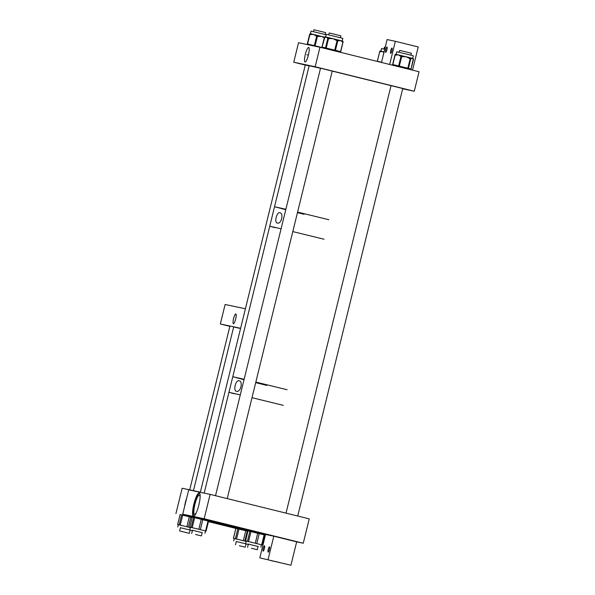 <?xml version="1.0" encoding="UTF-8"?>
<svg xmlns="http://www.w3.org/2000/svg" width="595" height="595" viewBox="0 0 595 595"><rect width="100%" height="100%" fill="white"/><g stroke="black" fill="none" stroke-linecap="round" stroke-linejoin="round"><path stroke-width="0.89" d="M235.813 313.922A5.028 1.056 103.9 0 1 235.821 313.922A5.028 1.056 103.9 0 1 235.642 319.046A5.028 1.056 103.9 0 1 233.411 323.695A5.028 1.056 103.9 0 1 233.404 323.695A5.028 1.056 103.9 0 1 233.582 318.57A5.028 1.056 103.9 0 1 235.813 313.922M240.618 328.284L220.336 323.992L225.126 304.499L245.408 308.783M220.336 323.992L229.871 326.35M222.701 524.85L220.343 524.284L222.701 524.85M265.392 535.121L192.416 517.085L180.092 514.63M208.429 521.637L235.851 528.412M264.559 535.061L265.363 535.232M175.934 513.597L182.159 488.25L200.366 492.162M192.416 517.085L192.52 516.639M184.614 506.516A9.074 1.904 103.9 0 1 186.681 498.127M202.226 532.659L192.49 530.271M189.768 529.557L190.489 527.274L189.798 527.133L192.215 517.144L193.635 517.442L191.181 527.423L190.489 527.274L195.524 528.472L192.215 527.668L194.669 517.687L193.635 517.442M208.525 521.116L194.669 517.687M191.181 527.423L192.215 527.668M201.281 519.294L198.827 529.275L195.524 528.472L202.969 530.309L200.359 529.654L202.806 519.666M198.827 529.275L200.359 529.654M205.58 530.971L202.969 530.309L206.108 531.104L205.58 530.971L208.027 520.989M192.215 517.144L189.76 527.125L190.333 527.274M258.111 546.478L248.383 544.09M247.974 530.926L245.519 540.907L246.494 541.115L245.579 540.914L247.974 530.926L249.863 531.335L247.416 541.316L246.494 541.115L251.893 542.402L248.524 541.584L250.971 531.603L249.863 531.335M264.522 534.965L250.971 531.603M247.416 541.316L248.524 541.584M257.717 533.239L255.262 543.228L251.893 542.402L259.219 544.217L256.765 543.599L259.219 533.618M255.262 543.228L256.765 543.599M261.674 544.841L259.219 544.217L262.127 544.961L261.674 544.841L264.128 534.86M248.301 544.418L236.297 541.532M246.033 543.927L248.293 544.455M233.582 540.825L234.445 538.572L233.478 538.356L235.925 528.382M247.892 531.253L235.925 528.375M237.866 528.799L235.412 538.787L234.445 538.572L239.926 539.881L236.542 539.055L238.989 529.067M235.412 538.787L236.542 539.055M245.757 530.718L243.31 540.706L239.926 539.881L246.144 541.413L244.805 541.071L247.26 531.09M243.31 540.706L244.805 541.071M235.865 528.36L233.411 538.349L234.14 538.535M192.408 530.599L180.411 527.72M190.14 530.108L192.401 530.636M177.689 527.006L178.433 524.731L177.682 524.567L180.099 514.578L181.631 514.906L179.177 524.887L178.433 524.731L183.55 525.943L180.233 525.14L182.68 515.151L181.631 514.906M192.133 517.471L182.68 515.151M179.177 524.887L180.233 525.14M189.329 516.772L186.875 526.754L183.55 525.943L190.251 527.601M186.875 526.754L188.399 527.133L190.854 517.144M190.251 527.594L188.399 527.133M180.099 514.578L177.652 524.567L178.247 524.723M193.457 490.637L233.657 326.975L240.559 328.514M189.173 533.291L179.616 530.948L189.173 533.291M195.576 534.496L201.43 535.894L195.576 534.496M239.383 545.756L245.237 547.162L239.383 545.756M251.469 548.307L257.323 549.713L251.469 548.307M239.049 380.778C235.739 379.484 232.898 390.96 236.468 391.287C240.544 392.819 243.4 381.246 239.049 380.778L239.071 380.778M287.102 389.732L255.835 382.087L287.102 389.732M244.121 379.283L232.779 376.717L244.121 379.283M283.272 405.336L252.005 397.691L283.272 405.336M244.017 379.699L232.779 376.717L228.949 392.313L240.291 394.879L228.949 392.313L234.229 393.771M279.903 212.757C276.757 211.537 273.99 222.746 277.374 223.058C281.234 224.501 284.023 213.203 279.903 212.757L279.903 212.757M324.067 239.235L292.8 231.589L324.067 239.235M285.771 209.7L274.533 206.718L285.875 209.284L274.533 206.718L269.743 226.219L281.085 228.785L269.743 226.219L275.031 227.669M328.857 219.733L297.589 212.095L328.857 219.733M308.641 47.459A7.49 1.569 -76.1 0 0 305.317 54.413A7.49 1.569 -76.1 0 0 305.064 62.006A7.49 1.569 -76.1 0 0 305.079 62.014A7.49 1.569 -76.1 0 0 308.381 55.112A7.49 1.569 -76.1 0 0 308.671 47.466A7.49 1.569 -76.1 0 0 308.641 47.459M391.027 85.635L320.526 68.209M402.726 88.514L390.93 85.613M293.744 62.222L315.171 66.752L319.961 47.25L298.534 42.721L293.744 62.222L305.272 65.071M309.125 65.867L305.287 64.989M315.171 66.752L414.276 91.251L402.659 88.796M319.961 47.25L419.066 71.75L414.276 91.251M396.151 54.361L396.791 51.758L409.94 54.933L413.324 55.818L412.714 58.466A0.803 0.766 105 0 1 413.161 59.388L412.677 58.436M402.555 56.711L401.751 56.518L401.781 55.699A0.803 0.803 0 0 0 401.774 55.699L409.427 57.589L409.405 58.407L406.169 56.778L402.555 56.711L402.577 55.9L401.781 55.699A0.803 0.595 103.4 0 0 401.008 56.332L398.293 54.866L395.742 55.082A0.803 0.595 -76.6 0 1 396.508 54.45L396.508 54.45A0.803 0.595 -76.6 0 1 396.515 54.45L401.216 55.566A0.803 0.595 103.4 0 0 401.223 55.566L401.223 55.566A0.803 0.595 103.4 0 0 400.457 56.205M410.245 57.789A0.803 0.803 0 0 0 410.23 57.789L409.427 57.589L410.23 57.789A0.803 0.766 105 0 1 410.245 57.789L412.29 58.325L411.026 58.816A0.803 0.766 -75 0 0 410.49 57.856L410.49 57.856A0.803 0.766 -75 0 0 410.476 57.856L410.26 57.797A0.803 0.766 105 0 1 410.781 58.749L408.423 68.343L411.056 69.05L413.161 59.388M384.11 52.717L382.332 51.475L380.175 51.787A0.803 0.662 -76.8 0 1 381.001 51.17L381.001 51.17A0.803 0.662 -76.8 0 1 381.008 51.17L384.087 51.891M380.904 51.148L381.551 48.537L384.727 49.266M310.456 33.736L311.044 31.104L326.172 34.785M324.751 38.028L321.679 36.436L318.221 36.407L318.139 35.566L324.506 37.15M316.049 35.879L313.505 34.443L310.575 34.562A0.803 0.506 -76.5 0 1 311.252 33.908L316.726 35.217A0.803 0.506 103.5 0 0 316.726 35.217L316.726 35.217A0.803 0.506 103.5 0 0 316.049 35.879L316.689 36.027L314.331 45.622L322.021 47.533M318.221 36.407L316.726 35.217L318.132 35.566L317.366 35.373A0.803 0.506 103.5 0 0 316.689 36.027L317.462 36.221L314.971 46.194M307.608 44.64A0.803 0.506 103.5 0 1 307.585 44.008L307.288 43.941A0.803 0.803 0 0 0 307.414 44.595A0.803 0.796 106.4 0 1 307.295 43.941L309.653 34.346A0.803 0.803 0 0 1 310.612 33.751L310.62 33.759A0.803 0.506 103.5 0 0 309.936 34.413L307.585 44.008L314.331 45.622A0.803 0.506 103.5 0 0 314.301 46.053M325.644 36.95L328.433 37.589A0.803 0.736 102.9 0 0 327.54 38.192L326.328 37.091L324.736 37.552A0.803 0.736 -77.1 0 1 325.636 36.95L326.283 34.324L338.28 37.217L342.824 38.385L342.177 40.995M328.745 37.656L328.433 37.589A0.803 0.736 102.9 0 0 328.433 37.589L336.547 39.568L336.272 40.319L332.977 38.69L329.303 38.616L329.585 37.864L328.767 37.663A0.803 0.736 102.9 0 0 327.86 38.266L327.54 38.192M338.28 40.824L337.796 40.698A0.803 0.647 104.3 0 0 337.365 39.768A0.803 0.803 0 0 0 337.358 39.768A0.803 0.647 104.3 0 1 337.365 39.768L342.013 40.958A0.803 0.647 104.3 0 1 342.021 40.958L342.021 40.958A0.803 0.647 104.3 0 1 342.452 41.888L340.556 40.572L338.28 40.824A0.803 0.647 -75.7 0 0 337.856 39.895L337.856 39.895A0.803 0.647 -75.7 0 0 337.848 39.895L337.358 39.768L337.082 40.52L336.272 40.319M246.122 529.803L249.074 530.509L246.122 529.803M223.251 524.15L226.204 524.857L223.251 524.15M238.907 527.46L241.86 528.167L238.907 527.46M261.778 533.113L264.73 533.819L261.778 533.113M199.228 492.898A12.049 2.529 103.9 0 1 199.251 492.898A12.049 2.529 103.9 0 1 198.819 505.162A12.049 2.529 103.9 0 1 193.487 516.296A12.049 2.529 103.9 0 1 193.464 516.289A12.049 2.529 103.9 0 1 193.896 504.032A12.049 2.529 103.9 0 1 199.228 492.898M243.407 528.821L241.042 528.248L243.407 528.821M200.084 497.725A9.892 2.075 -76.1 0 0 199.34 495.144A9.892 2.075 -76.1 0 0 194.944 504.285A9.892 2.075 -76.1 0 0 194.595 514.355A9.892 2.075 -76.1 0 0 196.454 512.407M287.095 539.315L280.014 537.62L287.095 539.315M201.355 518.669L194.275 516.966L201.355 518.669M216.595 521.889L209.507 520.186L216.595 521.889M265.496 534.682L182.725 514.214L188.712 489.849L210.139 494.378L309.244 518.877L303.257 543.242L296.667 541.852L290.918 565.25L259.807 557.857L290.918 565.25M182.725 514.214L204.152 518.743L303.257 543.242M210.139 494.378L204.152 518.743M265.519 534.6L264.775 534.399L265.526 534.563M199.533 493.069A12.049 2.529 -76.1 0 0 194.513 504.144A12.049 2.529 -76.1 0 0 193.792 516.274M387.018 47.005A2.73 0.573 103.9 0 1 387.018 47.012A2.73 0.573 103.9 0 1 386.921 49.787A2.73 0.573 103.9 0 1 385.716 52.315A2.73 0.573 103.9 0 1 385.709 52.308A2.73 0.573 103.9 0 1 385.805 49.534A2.73 0.573 103.9 0 1 387.018 47.005M391.964 48.054L391.964 48.054A2.73 0.573 103.9 0 1 391.867 50.835A2.73 0.573 103.9 0 1 390.655 53.357L390.655 53.357A2.73 0.573 103.9 0 1 390.751 50.575A2.73 0.573 103.9 0 1 391.964 48.054M389.658 64.483L395.355 41.308L418.226 46.96L412.528 70.136M395.355 41.308L387.114 39.56L381.484 62.46M275.165 561.442L279.553 562.491L275.165 561.442M270.219 560.393L274.615 561.449L270.219 560.393M268.144 552.153A2.73 0.573 103.9 0 1 268.137 552.153A2.73 0.573 103.9 0 1 268.233 549.371A2.73 0.573 103.9 0 1 269.446 546.85L269.446 546.85A2.73 0.573 103.9 0 1 269.349 549.624A2.73 0.573 103.9 0 1 268.144 552.153M263.198 551.104A2.73 0.573 103.9 0 1 263.191 551.104A2.73 0.573 103.9 0 1 263.295 548.322A2.73 0.573 103.9 0 1 264.5 545.801A2.73 0.573 103.9 0 1 264.507 545.801A2.73 0.573 103.9 0 1 264.411 548.583A2.73 0.573 103.9 0 1 263.198 551.104M268.048 559.597L273.797 536.199L265.556 534.459L259.807 557.857M273.797 536.199L296.667 541.852M274.533 206.718L309.162 65.718L320.512 68.284M304.067 214.282L297.455 212.638M266.828 385.404L255.701 382.637M313.476 31.661L313.944 29.75L320.98 31.438L325.644 32.621L325.175 34.532M383.976 49.087L384.444 47.176L385.203 47.34M399.215 52.308L399.684 50.397L406.72 52.085L411.383 53.275L410.914 55.186M328.715 34.882L329.184 32.97L334.234 34.168L340.883 35.841L340.414 37.753M395.742 55.082L395.192 54.956L392.841 64.55L407.843 68.194L410.2 58.6L409.405 58.407M399.111 66.819L401.751 56.518L401.008 56.332L398.657 65.926A0.803 0.595 103.4 0 0 398.851 66.752M412.625 58.436L412.863 58.496A0.803 0.766 105 0 1 413.413 59.455L413.413 59.455M396.508 54.45L395.958 54.316A0.803 0.803 0 0 0 394.991 54.904L392.633 64.498L395.192 54.956A0.803 0.595 103.4 0 1 395.958 54.316A0.803 0.595 103.4 0 0 395.958 54.316L396.523 54.45M411.026 58.816L410.2 58.6L410.23 57.789M410.513 69.637A0.803 0.766 -75 0 0 411.056 69.05L413.451 59.47A0.803 0.803 0 0 0 412.878 58.503L412.692 58.451M407.56 68.908L407.843 68.194L408.423 68.343A0.803 0.766 -75 0 1 407.761 68.953M392.856 65.272A0.803 0.803 0 0 1 392.633 64.498L392.841 64.55A0.803 0.595 103.4 0 0 392.96 65.294M395.943 54.316A0.803 0.766 -75 0 0 395.028 54.911M392.67 64.513A0.803 0.766 -75 0 0 392.879 65.279M380.175 51.787L379.714 51.683A0.803 0.662 103.2 0 1 380.54 51.058A0.803 0.662 103.2 0 0 380.54 51.058L381.023 51.17M377.297 61.27L379.714 51.683L377.356 61.278L381.536 62.259M381.001 51.17L380.54 51.058A0.803 0.803 0 0 0 379.58 51.653L379.655 51.676M380.495 51.051A0.803 0.721 -75.4 0 0 379.655 51.668M310.575 34.562L309.653 34.346A0.803 0.796 -73.6 0 1 310.605 33.751M324.736 37.552L322.059 47.072L334.725 50.114L337.082 40.52L337.796 40.698L335.439 50.292L340.578 51.609L342.936 42.014L342.452 41.888M329.303 38.616L327.86 38.266L325.51 47.86A0.803 0.736 102.9 0 0 325.762 48.686M342.028 40.958L342.504 41.085A0.803 0.647 104.3 0 1 342.936 42.014L343.092 42.052A0.803 0.803 0 0 0 342.512 41.085L342.021 40.958M324.409 37.478L324.409 37.485A0.803 0.736 102.9 0 1 325.309 36.875A0.803 0.736 102.9 0 0 325.309 36.875L325.621 36.942M328.767 37.663A0.803 0.803 0 0 0 328.76 37.663L326.008 48.745M340.065 52.219A0.803 0.647 -75.7 0 0 340.578 51.609L340.667 51.631A0.803 0.736 102.9 0 1 340.109 52.234A0.803 0.803 0 0 0 340.734 51.646L343.025 42.037A0.803 0.736 -77.1 0 0 342.534 41.092M334.606 50.873L334.725 50.114L335.439 50.292A0.803 0.647 -75.7 0 1 334.836 50.925M322.14 47.102L322.059 47.072A0.803 0.736 102.9 0 0 322.222 47.808M208.555 521.123L206.108 531.104M204.963 533.291L205.528 530.985M245.661 543.376L246.226 541.071M264.582 534.979L262.127 544.961M260.855 547.11L261.421 544.797M190.162 530.026L189.344 533.343M229.945 326.03L189.708 489.849M180.426 527.639L179.616 530.948M192.512 530.19L191.694 533.507M202.248 532.577L201.43 535.894M236.319 541.45L235.501 544.767M246.055 543.845L245.237 547.162M248.398 544.009L247.587 547.326M258.133 546.396L257.323 549.713M306.856 54.733L308.381 55.112L306.856 54.733M410.535 69.637A0.803 0.803 0 0 0 411.093 69.057M307.288 43.941L309.645 34.346M322.185 47.801A0.803 0.803 0 0 1 321.992 47.057L324.349 37.463A0.803 0.803 0 0 1 325.309 36.875L325.629 36.95M228.949 392.313L204.182 493.121M269.743 226.219L232.779 376.717M305.295 64.959L200.329 492.303M391.041 85.606L286.024 513.143M402.741 88.477L297.723 516.029M332.233 71.05L227.216 498.603M320.534 68.18L215.524 495.709"/></g></svg>
